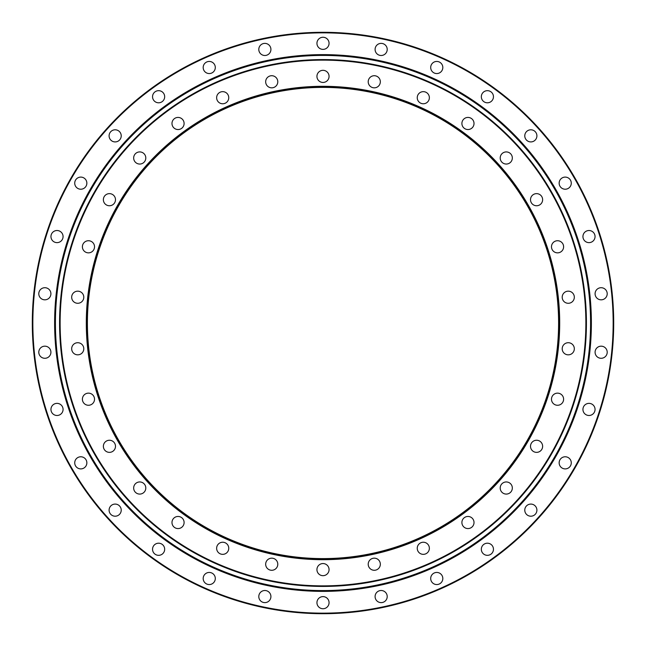 <?xml version="1.0" encoding="UTF-8"?>
<svg xmlns="http://www.w3.org/2000/svg" width="646" height="646" viewBox="0 0 646 646"><rect width="100%" height="100%" fill="white"/><g stroke="black" fill="none" stroke-linecap="round" stroke-linejoin="round"><path stroke-width="0.97" d="M59.577 323A263.423 263.423 0 0 1 323 59.577A263.423 263.423 0 0 1 586.423 323A263.423 263.423 0 0 1 323 586.423A263.423 263.423 0 0 1 59.577 323A263.423 263.423 0 0 1 454.711 94.873A263.423 263.423 0 0 1 454.711 551.127A263.423 263.423 0 0 1 59.577 323M558.596 323A235.588 235.588 0 0 0 205.202 118.969A235.588 235.588 0 0 0 205.202 527.031A235.588 235.588 0 0 0 558.596 323M368.212 81.776A6.064 6.064 0 0 1 377.304 76.527A6.064 6.064 0 0 1 377.304 87.024A6.064 6.064 0 0 1 368.212 81.776M417.243 97.707A6.064 6.064 0 0 1 426.336 92.459A6.064 6.064 0 0 1 426.336 102.956A6.064 6.064 0 0 1 417.243 97.707M461.898 123.483A6.064 6.064 0 0 1 470.991 118.234A6.064 6.064 0 0 1 470.991 128.732A6.064 6.064 0 0 1 461.898 123.483M500.206 157.987A6.064 6.064 0 0 1 509.298 152.731A6.064 6.064 0 0 1 509.298 163.236A6.064 6.064 0 0 1 500.206 157.987M530.511 199.695A6.064 6.064 0 0 1 539.604 194.446A6.064 6.064 0 0 1 539.604 204.944A6.064 6.064 0 0 1 530.511 199.695M562.198 297.225A6.064 6.064 0 0 1 571.298 291.976A6.064 6.064 0 0 1 571.298 302.473A6.064 6.064 0 0 1 562.198 297.225M562.198 348.775A6.064 6.064 0 0 1 571.298 343.527A6.064 6.064 0 0 1 571.298 354.024A6.064 6.064 0 0 1 562.198 348.775M551.482 399.204A6.064 6.064 0 0 1 560.575 393.955A6.064 6.064 0 0 1 560.575 404.461A6.064 6.064 0 0 1 551.482 399.204M530.511 446.305A6.064 6.064 0 0 1 539.604 441.057A6.064 6.064 0 0 1 539.604 451.554A6.064 6.064 0 0 1 530.511 446.305M500.206 488.013A6.064 6.064 0 0 1 509.298 482.764A6.064 6.064 0 0 1 509.298 493.269A6.064 6.064 0 0 1 500.206 488.013M461.898 522.517A6.064 6.064 0 0 1 470.991 517.268A6.064 6.064 0 0 1 470.991 527.766A6.064 6.064 0 0 1 461.898 522.517M417.243 548.293A6.064 6.064 0 0 1 426.336 543.044A6.064 6.064 0 0 1 426.336 553.541A6.064 6.064 0 0 1 417.243 548.293M368.212 564.224A6.064 6.064 0 0 1 377.304 558.976A6.064 6.064 0 0 1 377.304 569.473A6.064 6.064 0 0 1 368.212 564.224M316.936 569.611A6.064 6.064 0 0 1 326.028 564.362A6.064 6.064 0 0 1 326.028 574.867A6.064 6.064 0 0 1 316.936 569.611M265.668 564.224A6.064 6.064 0 0 1 274.76 558.976A6.064 6.064 0 0 1 274.76 569.473A6.064 6.064 0 0 1 265.668 564.224M216.636 548.293A6.064 6.064 0 0 1 225.729 543.044A6.064 6.064 0 0 1 225.729 553.541A6.064 6.064 0 0 1 216.636 548.293M171.981 522.517A6.064 6.064 0 0 1 181.074 517.268A6.064 6.064 0 0 1 181.074 527.766A6.064 6.064 0 0 1 171.981 522.517M133.665 488.013A6.064 6.064 0 0 1 142.766 482.764A6.064 6.064 0 0 1 142.766 493.269A6.064 6.064 0 0 1 133.665 488.013M103.368 446.305A6.064 6.064 0 0 1 112.461 441.057A6.064 6.064 0 0 1 112.461 451.554A6.064 6.064 0 0 1 103.368 446.305M82.397 399.204A6.064 6.064 0 0 1 91.49 393.955A6.064 6.064 0 0 1 91.49 404.461A6.064 6.064 0 0 1 82.397 399.204M71.674 348.775A6.064 6.064 0 0 1 80.766 343.527A6.064 6.064 0 0 1 80.766 354.024A6.064 6.064 0 0 1 71.674 348.775M71.674 297.225A6.064 6.064 0 0 1 80.766 291.976A6.064 6.064 0 0 1 80.766 302.473A6.064 6.064 0 0 1 71.674 297.225M82.397 246.796A6.064 6.064 0 0 1 91.49 241.539A6.064 6.064 0 0 1 91.49 252.045A6.064 6.064 0 0 1 82.397 246.796M103.368 199.695A6.064 6.064 0 0 1 112.461 194.446A6.064 6.064 0 0 1 112.461 204.944A6.064 6.064 0 0 1 103.368 199.695M133.665 157.987A6.064 6.064 0 0 1 142.766 152.731A6.064 6.064 0 0 1 142.766 163.236A6.064 6.064 0 0 1 133.665 157.987M171.981 123.483A6.064 6.064 0 0 1 181.074 118.234A6.064 6.064 0 0 1 181.074 128.732A6.064 6.064 0 0 1 171.981 123.483M216.636 97.707A6.064 6.064 0 0 1 225.729 92.459A6.064 6.064 0 0 1 225.729 102.956A6.064 6.064 0 0 1 216.636 97.707M265.668 81.776A6.064 6.064 0 0 1 274.76 76.527A6.064 6.064 0 0 1 274.76 87.024A6.064 6.064 0 0 1 265.668 81.776M551.482 246.796A6.064 6.064 0 0 1 560.575 241.539A6.064 6.064 0 0 1 560.575 252.045A6.064 6.064 0 0 1 551.482 246.796M316.936 76.389A6.064 6.064 0 0 1 326.028 71.133A6.064 6.064 0 0 1 326.028 81.638A6.064 6.064 0 0 1 316.936 76.389M60.126 323A262.874 262.874 0 0 0 454.437 550.65A262.874 262.874 0 0 0 454.437 95.35A262.874 262.874 0 0 0 60.126 323M86.306 323A236.694 236.694 0 0 1 441.347 118.016A236.694 236.694 0 0 1 441.347 527.984A236.694 236.694 0 0 1 86.306 323M559.145 323A236.145 236.145 0 0 0 323 86.855A236.145 236.145 0 0 0 86.855 323A236.145 236.145 0 0 0 323 559.145A236.145 236.145 0 0 0 559.145 323M270.916 49.435A6.064 6.064 0 0 0 261.824 44.186A6.064 6.064 0 0 0 261.824 54.684A6.064 6.064 0 0 0 270.916 49.435M215.304 67.499A6.064 6.064 0 0 0 206.211 62.25A6.064 6.064 0 0 0 206.211 72.748A6.064 6.064 0 0 0 215.304 67.499M164.673 96.739A6.064 6.064 0 0 0 155.581 91.482A6.064 6.064 0 0 0 155.581 101.987A6.064 6.064 0 0 0 164.673 96.739M121.222 135.862A6.064 6.064 0 0 0 112.129 130.605A6.064 6.064 0 0 0 112.129 141.111A6.064 6.064 0 0 0 121.222 135.862M86.855 183.157A6.064 6.064 0 0 0 77.762 177.908A6.064 6.064 0 0 0 77.762 188.414A6.064 6.064 0 0 0 86.855 183.157M50.913 293.769A6.064 6.064 0 0 0 41.82 288.52A6.064 6.064 0 0 0 41.82 299.017A6.064 6.064 0 0 0 50.913 293.769M50.913 352.231A6.064 6.064 0 0 0 41.82 346.983A6.064 6.064 0 0 0 41.82 357.48A6.064 6.064 0 0 0 50.913 352.231M63.074 409.427A6.064 6.064 0 0 0 53.981 404.178A6.064 6.064 0 0 0 53.981 414.675A6.064 6.064 0 0 0 63.074 409.427M86.855 462.843A6.064 6.064 0 0 0 77.762 457.586A6.064 6.064 0 0 0 77.762 468.092A6.064 6.064 0 0 0 86.855 462.843M121.222 510.138A6.064 6.064 0 0 0 112.129 504.889A6.064 6.064 0 0 0 112.129 515.395A6.064 6.064 0 0 0 121.222 510.138M164.673 549.262A6.064 6.064 0 0 0 155.581 544.013A6.064 6.064 0 0 0 155.581 554.518A6.064 6.064 0 0 0 164.673 549.262M215.304 578.501A6.064 6.064 0 0 0 206.211 573.252A6.064 6.064 0 0 0 206.211 583.75A6.064 6.064 0 0 0 215.304 578.501M270.916 596.565A6.064 6.064 0 0 0 261.824 591.316A6.064 6.064 0 0 0 261.824 601.814A6.064 6.064 0 0 0 270.916 596.565M329.064 602.678A6.064 6.064 0 0 0 319.972 597.429A6.064 6.064 0 0 0 319.972 607.926A6.064 6.064 0 0 0 329.064 602.678M387.212 596.565A6.064 6.064 0 0 0 378.12 591.316A6.064 6.064 0 0 0 378.12 601.814A6.064 6.064 0 0 0 387.212 596.565M442.817 578.501A6.064 6.064 0 0 0 433.724 573.252A6.064 6.064 0 0 0 433.724 583.75A6.064 6.064 0 0 0 442.817 578.501M493.455 549.262A6.064 6.064 0 0 0 484.363 544.013A6.064 6.064 0 0 0 484.363 554.518A6.064 6.064 0 0 0 493.455 549.262M536.907 510.138A6.064 6.064 0 0 0 527.814 504.889A6.064 6.064 0 0 0 527.814 515.395A6.064 6.064 0 0 0 536.907 510.138M571.274 462.843A6.064 6.064 0 0 0 562.182 457.586A6.064 6.064 0 0 0 562.182 468.092A6.064 6.064 0 0 0 571.274 462.843M595.055 409.427A6.064 6.064 0 0 0 585.962 404.178A6.064 6.064 0 0 0 585.962 414.675A6.064 6.064 0 0 0 595.055 409.427M607.208 352.231A6.064 6.064 0 0 0 598.115 346.983A6.064 6.064 0 0 0 598.115 357.48A6.064 6.064 0 0 0 607.208 352.231M607.208 293.769A6.064 6.064 0 0 0 598.115 288.52A6.064 6.064 0 0 0 598.115 299.017A6.064 6.064 0 0 0 607.208 293.769M595.055 236.573A6.064 6.064 0 0 0 585.962 231.325A6.064 6.064 0 0 0 585.962 241.822A6.064 6.064 0 0 0 595.055 236.573M571.274 183.157A6.064 6.064 0 0 0 562.182 177.908A6.064 6.064 0 0 0 562.182 188.414A6.064 6.064 0 0 0 571.274 183.157M536.907 135.862A6.064 6.064 0 0 0 527.814 130.605A6.064 6.064 0 0 0 527.814 141.111A6.064 6.064 0 0 0 536.907 135.862M493.455 96.739A6.064 6.064 0 0 0 484.363 91.482A6.064 6.064 0 0 0 484.363 101.987A6.064 6.064 0 0 0 493.455 96.739M442.817 67.499A6.064 6.064 0 0 0 433.724 62.25A6.064 6.064 0 0 0 433.724 72.748A6.064 6.064 0 0 0 442.817 67.499M387.212 49.435A6.064 6.064 0 0 0 378.12 44.186A6.064 6.064 0 0 0 378.12 54.684A6.064 6.064 0 0 0 387.212 49.435M63.074 236.573A6.064 6.064 0 0 0 53.981 231.325A6.064 6.064 0 0 0 53.981 241.822A6.064 6.064 0 0 0 63.074 236.573M329.064 43.322A6.064 6.064 0 0 0 319.972 38.074A6.064 6.064 0 0 0 319.972 48.571A6.064 6.064 0 0 0 329.064 43.322M32.849 323A290.151 290.151 0 0 0 468.075 574.278A290.151 290.151 0 0 0 468.075 71.722A290.151 290.151 0 0 0 32.849 323M32.3 323A290.7 290.7 0 0 1 468.35 71.246A290.7 290.7 0 0 1 468.35 574.754A290.7 290.7 0 0 1 32.3 323L32.357 328.62M32.348 328.402L32.332 327.078M32.324 326.763L32.316 326.23M32.308 325.318L32.3 324.211M32.308 321.167L32.365 317.041M32.365 317.065L32.308 320.553M613.652 328.281L613.7 321.272M613.7 322.031L613.66 328.079M297.871 33.39L290.894 34.077M291.645 33.996L297.669 33.406M348.129 612.61L355.106 611.923M354.355 612.004L348.331 612.594M55.419 323A267.581 267.581 0 0 1 456.787 91.272A267.581 267.581 0 0 1 456.787 554.728A267.581 267.581 0 0 1 55.419 323M54.619 323A268.381 268.381 0 0 1 457.19 90.577A268.381 268.381 0 0 1 457.19 555.423A268.381 268.381 0 0 1 54.619 323M222.377 79.555A263.423 263.423 0 0 0 220.157 80.484M207.721 86.144A263.423 263.423 0 0 0 205.565 87.202M193.493 93.613A263.423 263.423 0 0 0 191.41 94.8M179.749 101.931A263.423 263.423 0 0 0 177.739 103.247M166.539 111.08A263.423 263.423 0 0 0 164.617 112.509M153.91 121.012A263.423 263.423 0 0 0 152.076 122.562M141.91 131.695A263.423 263.423 0 0 0 140.174 133.351M130.589 143.089A263.423 263.423 0 0 0 128.958 144.849M119.978 155.153A263.423 263.423 0 0 0 118.452 157.01M110.119 167.847A263.423 263.423 0 0 0 108.714 169.793M101.059 181.106A263.423 263.423 0 0 0 99.775 183.141M92.822 194.906A263.423 263.423 0 0 0 91.659 197.006M85.442 209.175A263.423 263.423 0 0 0 84.416 211.347M78.941 223.871A263.423 263.423 0 0 0 78.053 226.1M73.353 238.931A263.423 263.423 0 0 0 72.594 241.208M68.694 254.306A263.423 263.423 0 0 0 68.08 256.632M64.98 269.939A263.423 263.423 0 0 0 64.503 272.297M62.226 285.766A263.423 263.423 0 0 0 61.895 288.148M60.441 301.739A263.423 263.423 0 0 0 60.256 304.129M59.634 317.784A263.423 263.423 0 0 0 59.593 320.182M59.803 333.845A263.423 263.423 0 0 0 59.908 336.251M60.95 349.874A263.423 263.423 0 0 0 61.209 352.264M63.082 365.798A263.423 263.423 0 0 0 63.478 368.163M66.175 381.568A263.423 263.423 0 0 0 66.716 383.902M70.22 397.112A263.423 263.423 0 0 0 70.907 399.414M75.211 412.382A263.423 263.423 0 0 0 76.034 414.643M81.121 427.329A263.423 263.423 0 0 0 82.082 429.525M87.929 441.88A263.423 263.423 0 0 0 89.019 444.02M95.616 455.987A263.423 263.423 0 0 0 96.835 458.054M104.143 469.602A263.423 263.423 0 0 0 105.492 471.596M113.486 482.675A263.423 263.423 0 0 0 114.956 484.573M123.612 495.151A263.423 263.423 0 0 0 125.187 496.96M134.481 506.981A263.423 263.423 0 0 0 136.161 508.693M146.044 518.132A263.423 263.423 0 0 0 147.829 519.739M158.27 528.557A263.423 263.423 0 0 0 160.151 530.051M171.109 538.223A263.423 263.423 0 0 0 173.08 539.596M184.514 547.081A263.423 263.423 0 0 0 186.557 548.333M198.427 555.108A263.423 263.423 0 0 0 200.551 556.23M212.809 562.27A263.423 263.423 0 0 0 214.997 563.264M227.602 568.545A263.423 263.423 0 0 0 229.847 569.401M242.751 573.898A263.423 263.423 0 0 0 245.044 574.625M258.198 578.323A263.423 263.423 0 0 0 260.524 578.905M273.88 581.804A263.423 263.423 0 0 0 276.246 582.24M289.747 584.315A263.423 263.423 0 0 0 292.137 584.606M305.744 585.857A263.423 263.423 0 0 0 308.142 586.003M321.797 586.423A263.423 263.423 0 0 0 324.203 586.423M337.858 586.003A263.423 263.423 0 0 0 340.256 585.857M353.871 584.606A263.423 263.423 0 0 0 356.253 584.315M369.762 582.24A263.423 263.423 0 0 0 372.12 581.804M385.476 578.905A263.423 263.423 0 0 0 387.81 578.323M400.964 574.625A263.423 263.423 0 0 0 403.249 573.898M416.153 569.401A263.423 263.423 0 0 0 418.398 568.545M431.003 563.264A263.423 263.423 0 0 0 433.191 562.27M445.449 556.23A263.423 263.423 0 0 0 447.573 555.108M459.443 548.333A263.423 263.423 0 0 0 461.486 547.081M472.929 539.596A263.423 263.423 0 0 0 474.891 538.223M485.849 530.051A263.423 263.423 0 0 0 487.73 528.557M498.171 519.739A263.423 263.423 0 0 0 499.956 518.132M509.839 508.693A263.423 263.423 0 0 0 511.527 506.981M520.813 496.96A263.423 263.423 0 0 0 522.388 495.151M531.052 484.573A263.423 263.423 0 0 0 532.514 482.675M540.516 471.596A263.423 263.423 0 0 0 541.857 469.602M549.165 458.054A263.423 263.423 0 0 0 550.392 455.987M556.981 444.02A263.423 263.423 0 0 0 558.071 441.88M563.926 429.525A263.423 263.423 0 0 0 564.887 427.329M569.966 414.643A263.423 263.423 0 0 0 570.789 412.382M575.093 399.414A263.423 263.423 0 0 0 575.78 397.112M579.284 383.902A263.423 263.423 0 0 0 579.833 381.568M582.522 368.163A263.423 263.423 0 0 0 582.926 365.798M584.792 352.264A263.423 263.423 0 0 0 585.05 349.874M586.092 336.251A263.423 263.423 0 0 0 586.197 333.845M586.407 320.182A263.423 263.423 0 0 0 586.374 317.784M585.744 304.129A263.423 263.423 0 0 0 585.567 301.739M584.105 288.148A263.423 263.423 0 0 0 583.782 285.766M581.497 272.297A263.423 263.423 0 0 0 581.02 269.939M577.928 256.632A263.423 263.423 0 0 0 577.306 254.306M573.406 241.208A263.423 263.423 0 0 0 572.647 238.931M567.955 226.1A263.423 263.423 0 0 0 567.059 223.871M561.592 211.347A263.423 263.423 0 0 0 560.558 209.175M554.341 197.006A263.423 263.423 0 0 0 553.178 194.906M546.225 183.141A263.423 263.423 0 0 0 544.941 181.106M537.286 169.793A263.423 263.423 0 0 0 535.881 167.847M527.548 157.01A263.423 263.423 0 0 0 526.022 155.153M517.05 144.849A263.423 263.423 0 0 0 515.411 143.089M505.826 133.351A263.423 263.423 0 0 0 504.09 131.695M493.924 122.562A263.423 263.423 0 0 0 492.09 121.012M481.383 112.509A263.423 263.423 0 0 0 479.461 111.08M468.261 103.247A263.423 263.423 0 0 0 466.25 101.931M454.59 94.8A263.423 263.423 0 0 0 452.507 93.613M440.435 87.202A263.423 263.423 0 0 0 438.279 86.144M425.843 80.484A263.423 263.423 0 0 0 423.623 79.555M410.864 74.661A263.423 263.423 0 0 0 408.595 73.87M395.562 69.768A263.423 263.423 0 0 0 393.252 69.122M379.993 65.819A263.423 263.423 0 0 0 377.644 65.311M364.207 62.823A263.423 263.423 0 0 0 361.833 62.452M348.267 60.797A263.423 263.423 0 0 0 345.876 60.571M332.238 59.739A263.423 263.423 0 0 0 329.831 59.666M316.169 59.666A263.423 263.423 0 0 0 313.77 59.739M300.124 60.571A263.423 263.423 0 0 0 297.733 60.797M284.167 62.452A263.423 263.423 0 0 0 281.793 62.823M268.356 65.311A263.423 263.423 0 0 0 266.015 65.819M252.748 69.122A263.423 263.423 0 0 0 250.438 69.768M237.405 73.87A263.423 263.423 0 0 0 235.136 74.661"/></g></svg>
